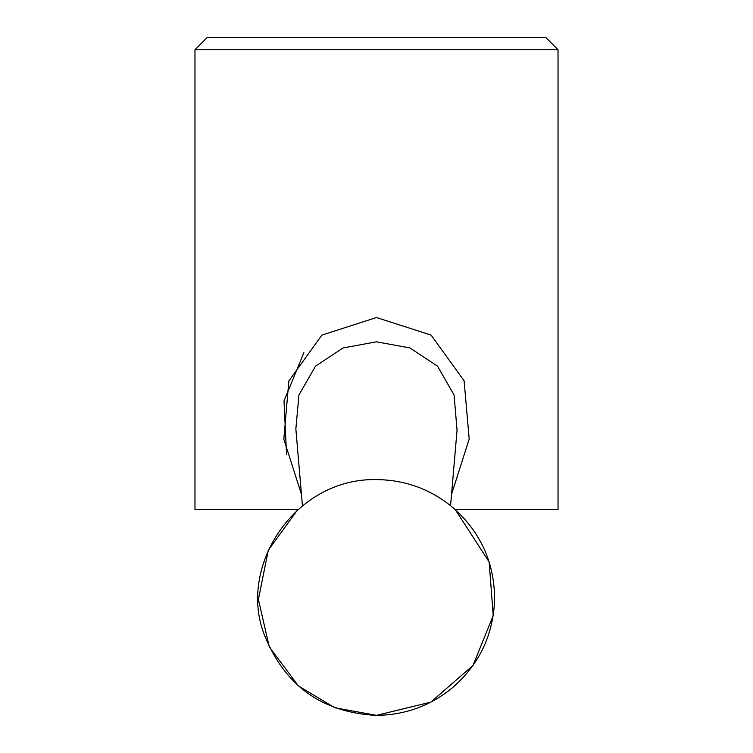 <?xml version="1.0" encoding="UTF-8"?>
<svg xmlns="http://www.w3.org/2000/svg" width="753" height="753" viewBox="0 0 753 753"><rect width="100%" height="100%" fill="white"/><g stroke="black" fill="none" stroke-linecap="round" stroke-linejoin="round"><path stroke-width="1.13" d="M194.971 49.754L207.075 37.65L545.925 37.65L558.029 49.754L194.971 49.754L194.971 509.621L297.736 509.621L268.266 550.264L258.401 599.492L269.292 646.94L298.442 685.945L334.793 707.754L376.5 715.35L430.848 702.135L473.035 665.398L493.224 615.54L489.121 561.917L455.264 509.621L558.029 509.621L558.029 49.754M301.454 494.363L283.834 439.234L288.832 380.99L321.87 335.113L376.481 317.531L431.074 335.076L464.093 380.764L469.194 439.018L451.546 494.363M303.892 352.658L284.022 400.954L286.526 454.36M457.052 430.255L454.068 394.996L437.512 366.146L409.924 347.933L376.5 341.824L343.048 347.952L315.498 366.165L298.913 395.071L295.854 429.031L302.424 505.649M450.576 505.649L457.146 429.022M376.5 479.586C406.055 479.925 432.053 489.704 454.501 508.943C481.402 533.51 494.759 564.006 494.58 600.433C493.008 635.946 478.72 665.257 451.715 688.364C429.445 706.323 404.013 715.312 375.408 715.341C322.02 712.178 285.208 685.842 264.981 636.323C236.649 568.553 293.548 477.901 376.5 479.586"/></g></svg>
